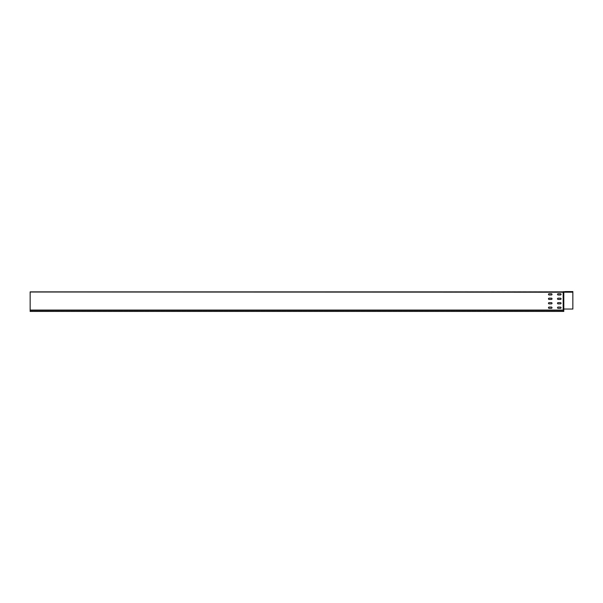 <?xml version="1.0" encoding="UTF-8"?>
<svg xmlns="http://www.w3.org/2000/svg" width="603" height="603" viewBox="0 0 603 603"><rect width="100%" height="100%" fill="white"/><g stroke="black" fill="none" stroke-linecap="round" stroke-linejoin="round"><path stroke-width="0.45" stroke-dasharray="3.02 2.26" d="M560.436 298.184A0.626 0.626 0 0 1 561.061 298.809A0.626 0.626 0 0 1 560.436 299.435L558.129 299.435A0.626 0.626 0 0 1 557.504 298.809A0.626 0.626 0 0 1 558.129 298.184L560.436 298.184A0.626 0.626 0 0 1 561.061 298.809A0.626 0.626 0 0 1 560.436 299.435M563.805 291.558L566.066 291.739L563.466 291.95L566.066 291.739L563.805 291.558L572.85 291.558L572.85 309.038L563.805 309.038L563.782 291.739L30.15 292.048L30.15 311.442L30.15 291.867L561.898 291.867M563.699 291.679L563.466 291.95A0.535 0.535 0 0 1 563.164 292.048L30.15 292.048L30.15 310.372L30.15 309.844L563.775 309.844L563.775 310.372L563.775 309.678A0.641 0.641 0 0 1 563.164 309.038A0.641 0.641 0 0 0 563.775 309.678L563.775 311.261L563.775 309.844L30.15 309.844L30.15 311.442L563.775 311.442L563.654 291.822L563.805 309.038M551.391 308.329L549.084 308.329A0.626 0.626 0 0 1 548.459 307.703A0.626 0.626 0 0 1 549.084 307.085L551.391 307.085A0.626 0.626 0 0 1 552.016 307.703A0.626 0.626 0 0 1 551.391 308.329A0.626 0.626 0 0 0 552.016 307.703A0.626 0.626 0 0 0 551.391 307.085L549.084 307.085L551.391 307.085M560.436 308.329L558.129 308.329A0.626 0.626 0 0 1 557.504 307.703A0.626 0.626 0 0 1 558.129 307.085L560.436 307.085A0.626 0.626 0 0 1 561.061 307.703A0.626 0.626 0 0 1 560.436 308.329A0.626 0.626 0 0 0 561.061 307.703A0.626 0.626 0 0 0 560.436 307.085L558.129 307.085L560.436 307.085M551.391 303.882L549.084 303.882A0.626 0.626 0 0 1 548.459 303.256A0.626 0.626 0 0 1 549.084 302.631L551.391 302.631A0.626 0.626 0 0 1 552.016 303.256A0.626 0.626 0 0 1 551.391 303.882A0.626 0.626 0 0 0 552.016 303.256A0.626 0.626 0 0 0 551.391 302.631L549.084 302.631L551.391 302.631M560.436 303.882L558.129 303.882A0.626 0.626 0 0 1 557.504 303.256A0.626 0.626 0 0 1 558.129 302.631L560.436 302.631A0.626 0.626 0 0 1 561.061 303.256A0.626 0.626 0 0 1 560.436 303.882A0.626 0.626 0 0 0 561.061 303.256A0.626 0.626 0 0 0 560.436 302.631L558.129 302.631L560.436 302.631M551.391 299.435L549.084 299.435A0.626 0.626 0 0 1 548.459 298.809A0.626 0.626 0 0 1 549.084 298.184L551.391 298.184A0.626 0.626 0 0 1 552.016 298.809A0.626 0.626 0 0 1 551.391 299.435A0.626 0.626 0 0 0 552.016 298.809A0.626 0.626 0 0 0 551.391 298.184L549.084 298.184L551.391 298.184M551.391 294.98L549.084 294.98A0.626 0.626 0 0 1 548.459 294.362A0.626 0.626 0 0 1 549.084 293.736L551.391 293.736A0.626 0.626 0 0 1 552.016 294.362A0.626 0.626 0 0 1 551.391 294.98A0.626 0.626 0 0 0 552.016 294.362A0.626 0.626 0 0 0 551.391 293.736L549.084 293.736L551.391 293.736M560.436 294.98L558.129 294.98A0.626 0.626 0 0 1 557.504 294.362A0.626 0.626 0 0 1 558.129 293.736L560.436 293.736A0.626 0.626 0 0 1 561.061 294.362A0.626 0.626 0 0 1 560.436 294.98A0.626 0.626 0 0 0 561.061 294.362A0.626 0.626 0 0 0 560.436 293.736L558.129 293.736L560.436 293.736M561.544 292.048L563.164 292.048L561.544 292.048M30.685 291.867L32.057 291.867M41.102 291.867L37.288 291.867M563.775 309.429L563.767 309.475A0.437 0.437 0 0 1 563.368 309.038L563.466 292.093L563.466 309.038L572.85 309.038L572.85 291.558L570.589 291.558M563.24 291.86L563.164 292.048A0.535 0.535 0 0 0 563.466 291.95L563.775 309.053M30.15 292.229L563.164 292.229L30.15 292.229L563.164 292.229L563.308 291.837M30.15 310.372L30.15 311.261L30.15 310.372L563.775 310.372L563.775 311.442L563.775 309.844L30.15 309.844L563.775 309.844L563.775 310.372L30.15 310.372L563.775 310.372M572.85 291.558L570.943 291.739L572.85 291.558M563.699 291.822L572.85 291.739L572.85 309.038M558.129 293.736A0.626 0.626 0 0 0 557.504 294.362A0.626 0.626 0 0 0 558.129 294.98M549.084 293.736A0.626 0.626 0 0 0 548.459 294.362A0.626 0.626 0 0 0 549.084 294.98M558.129 298.184A0.626 0.626 0 0 0 557.504 298.809A0.626 0.626 0 0 0 558.129 299.435M549.084 298.184A0.626 0.626 0 0 0 548.459 298.809A0.626 0.626 0 0 0 549.084 299.435M558.129 302.631A0.626 0.626 0 0 0 557.504 303.256A0.626 0.626 0 0 0 558.129 303.882M549.084 302.631A0.626 0.626 0 0 0 548.459 303.256A0.626 0.626 0 0 0 549.084 303.882M558.129 307.085A0.626 0.626 0 0 0 557.504 307.703A0.626 0.626 0 0 0 558.129 308.329M549.084 307.085A0.626 0.626 0 0 0 548.459 307.703A0.626 0.626 0 0 0 549.084 308.329M563.549 291.965L563.368 309.038L563.549 291.965M563.164 309.038L563.164 309.038A0.641 0.641 0 0 0 563.775 309.678M572.85 292.184L563.647 292.184M30.15 311.261L563.775 311.261L30.15 311.261"/><path stroke-width="0.9" d="M560.436 298.184A0.626 0.626 0 0 1 561.061 298.809A0.626 0.626 0 0 1 560.436 299.435A0.626 0.626 0 0 0 561.061 298.809A0.626 0.626 0 0 0 560.436 298.184L558.129 298.184A0.626 0.626 0 0 0 557.504 298.809A0.626 0.626 0 0 0 558.129 299.435A0.626 0.626 0 0 1 557.504 298.809A0.626 0.626 0 0 1 558.129 298.184M32.057 291.867L30.685 291.867M572.85 309.038L563.722 309.038L572.85 309.038L572.85 291.558L561.898 291.867M563.164 309.038L563.164 291.867L30.15 291.867L563.164 292.229L563.647 291.603L563.164 309.038A0.641 0.641 0 0 0 563.775 309.678L563.775 311.442L30.15 311.442L30.15 292.229M41.102 291.867L37.288 291.867M551.391 307.085A0.626 0.626 0 0 1 552.016 307.703A0.626 0.626 0 0 1 551.391 308.329L549.084 308.329A0.626 0.626 0 0 1 548.459 307.703A0.626 0.626 0 0 1 549.084 307.085L551.391 307.085A0.626 0.626 0 0 1 552.016 307.703A0.626 0.626 0 0 1 551.391 308.329M560.436 307.085A0.626 0.626 0 0 1 561.061 307.703A0.626 0.626 0 0 1 560.436 308.329L558.129 308.329A0.626 0.626 0 0 1 557.504 307.703A0.626 0.626 0 0 1 558.129 307.085L560.436 307.085A0.626 0.626 0 0 1 561.061 307.703A0.626 0.626 0 0 1 560.436 308.329M551.391 302.631A0.626 0.626 0 0 1 552.016 303.256A0.626 0.626 0 0 1 551.391 303.882L549.084 303.882A0.626 0.626 0 0 1 548.459 303.256A0.626 0.626 0 0 1 549.084 302.631L551.391 302.631A0.626 0.626 0 0 1 552.016 303.256A0.626 0.626 0 0 1 551.391 303.882M560.436 302.631A0.626 0.626 0 0 1 561.061 303.256A0.626 0.626 0 0 1 560.436 303.882L558.129 303.882A0.626 0.626 0 0 1 557.504 303.256A0.626 0.626 0 0 1 558.129 302.631L560.436 302.631A0.626 0.626 0 0 1 561.061 303.256A0.626 0.626 0 0 1 560.436 303.882M551.391 298.184A0.626 0.626 0 0 1 552.016 298.809A0.626 0.626 0 0 1 551.391 299.435L549.084 299.435A0.626 0.626 0 0 1 548.459 298.809A0.626 0.626 0 0 1 549.084 298.184L551.391 298.184A0.626 0.626 0 0 1 552.016 298.809A0.626 0.626 0 0 1 551.391 299.435M551.391 293.736A0.626 0.626 0 0 1 552.016 294.362A0.626 0.626 0 0 1 551.391 294.98L549.084 294.98A0.626 0.626 0 0 1 548.459 294.362A0.626 0.626 0 0 1 549.084 293.736L551.391 293.736A0.626 0.626 0 0 1 552.016 294.362A0.626 0.626 0 0 1 551.391 294.98M560.436 293.736A0.626 0.626 0 0 1 561.061 294.362A0.626 0.626 0 0 1 560.436 294.98L558.129 294.98A0.626 0.626 0 0 1 557.504 294.362A0.626 0.626 0 0 1 558.129 293.736L560.436 293.736A0.626 0.626 0 0 1 561.061 294.362A0.626 0.626 0 0 1 560.436 294.98M563.699 291.807L565.712 291.558M558.129 294.98A0.626 0.626 0 0 1 557.504 294.362A0.626 0.626 0 0 1 558.129 293.736M549.084 294.98A0.626 0.626 0 0 1 548.459 294.362A0.626 0.626 0 0 1 549.084 293.736M558.129 299.435L560.436 299.435M549.084 299.435A0.626 0.626 0 0 1 548.459 298.809A0.626 0.626 0 0 1 549.084 298.184M558.129 303.882A0.626 0.626 0 0 1 557.504 303.256A0.626 0.626 0 0 1 558.129 302.631M549.084 303.882A0.626 0.626 0 0 1 548.459 303.256A0.626 0.626 0 0 1 549.084 302.631M558.129 308.329A0.626 0.626 0 0 1 557.504 307.703A0.626 0.626 0 0 1 558.129 307.085M549.084 308.329A0.626 0.626 0 0 1 548.459 307.703A0.626 0.626 0 0 1 549.084 307.085M570.589 291.558L566.066 291.558M563.775 309.053L563.767 309.475A0.437 0.437 0 0 1 563.368 309.038L563.647 292.184M30.15 310.372L563.775 310.372M563.805 309.038L563.805 292.184L572.85 292.184"/></g></svg>
